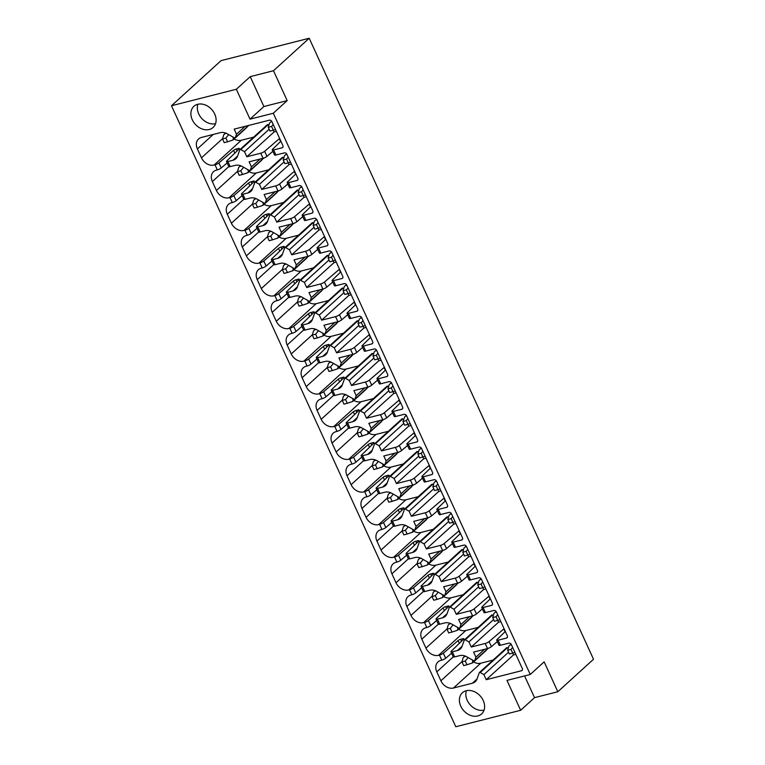 <?xml version="1.0" encoding="UTF-8"?>
<svg xmlns="http://www.w3.org/2000/svg" width="765" height="765" viewBox="0 0 765 765"><rect width="100%" height="100%" fill="white"/><g stroke="black" fill="none" stroke-linecap="round" stroke-linejoin="round"><path stroke-width="1.15" d="M530.26 674.481L506.975 680.401L520.649 710.283L455.797 726.75L171.475 105.742L221.066 60.636L309.203 38.25L593.525 659.258L557.819 691.732L544.144 661.849L530.26 674.481L273.296 113.239L250.012 119.149L263.896 106.526L250.222 76.643L273.497 70.724L287.181 100.607L263.896 106.526M464.967 655.959L463.915 656.915L465.684 656.236M472.235 659.889L472.913 661.381L473.669 660.702M514.941 652.411L509.394 653.989L507.683 650.26L508.859 646.167L511.03 644.053M511.087 644.13L510.217 644.933L511.374 644.637M512.646 647.4L511.01 649.409L512.722 653.147M507.683 650.26L511.01 649.409M461.955 661.868L465.283 661.027L466.985 664.766L463.667 665.607L461.955 661.868L463.121 657.776L465.082 655.997M468.094 657.546L465.283 661.027M472.913 661.381L472.235 663.006L466.985 664.766M486.425 649.982A1.377 1.061 47.7 0 1 486.148 650.499L472.569 662.853M473.573 661.935A10.586 8.186 -132.3 0 0 480.764 663.217L493.1 660.08M512.713 653.147L513.506 654.897L515.811 654.314M506.545 647.926A0.851 0.66 47.7 0 1 507.482 647.697L508.285 648.156M451.599 653.186L445.689 658.254A3.175 0.765 155.4 0 1 441.788 660.166L440.841 660.405A10.586 8.186 -132.3 0 0 438.001 661.916A10.586 8.186 -132.3 0 0 436.805 671.861L440.898 680.793A10.586 8.186 -132.3 0 0 453.482 688.022L472.368 683.222A10.863 8.405 -132.3 0 0 475.247 681.682A10.863 8.405 -132.3 0 0 476.758 679.664L479.273 672.741A0.851 0.66 -132.3 0 1 480.21 672.502L483.91 674.625L486.234 679.702L521.481 670.752A2.113 1.635 -132.3 0 0 522.046 670.456A2.113 1.635 -132.3 0 0 522.285 668.467L511.355 644.589A2.113 1.635 -132.3 0 0 508.84 643.145L500.406 645.278A3.175 0.765 155.4 0 1 499.01 645.249L496.686 640.181A3.175 0.765 155.4 0 1 497.011 639.559L505.34 631.46M445.689 658.254L443.365 653.176L458.053 640.592A2.113 0.507 155.4 0 1 460.654 639.31L462.901 638.737A2.113 0.507 155.4 0 1 463.829 638.765A2.113 0.507 155.4 0 1 463.619 639.177L451.274 651.178A3.175 0.765 155.4 0 0 450.958 651.79A3.175 0.765 155.4 0 0 452.354 651.828L457.413 650.537A10.863 8.405 -132.3 0 0 460.291 648.997A10.863 8.405 -132.3 0 0 461.792 646.98L464.307 640.056A0.851 0.66 -132.3 0 1 465.244 639.817L468.945 641.94L471.269 647.018L485.201 643.48L487.525 648.557L473.592 652.096L475.916 657.164L474.73 660.53L488.07 648.395M452.354 651.828L454.678 656.896L459.727 655.615A10.834 8.386 -132.3 0 1 466.124 656.437L473.793 660.769A0.851 0.66 -132.3 0 0 474.73 660.53M436.633 620.501L430.724 625.569L428.4 620.491L443.088 607.907A2.113 0.507 155.4 0 1 445.689 606.626L447.936 606.052A2.113 0.507 155.4 0 1 448.873 606.081A2.113 0.507 155.4 0 1 448.653 606.492L436.308 618.483A3.175 0.765 155.4 0 0 435.993 619.105A3.175 0.765 155.4 0 0 437.389 619.143L442.447 617.852A10.863 8.405 -132.3 0 0 445.326 616.313A10.863 8.405 -132.3 0 0 446.827 614.295L449.342 607.372A0.851 0.66 -132.3 0 1 450.279 607.133L453.98 609.256L456.303 614.333L470.236 610.795L472.56 615.873L458.627 619.411L460.951 624.479L459.765 627.845L473.114 615.71M437.389 619.143L439.712 624.211L444.761 622.93A10.834 8.386 -132.3 0 1 451.159 623.752L458.828 628.084A0.851 0.66 -132.3 0 0 459.765 627.845M421.668 587.816L415.758 592.885L413.444 587.807L428.123 575.223A2.113 0.507 155.4 0 1 430.724 573.941L432.971 573.368A2.113 0.507 155.4 0 1 433.908 573.396A2.113 0.507 155.4 0 1 433.688 573.807L421.343 585.799A3.175 0.765 155.4 0 0 421.027 586.42A3.175 0.765 155.4 0 0 422.423 586.459L427.482 585.168A10.863 8.405 -132.3 0 0 430.36 583.628A10.863 8.405 -132.3 0 0 431.862 581.61L434.377 574.687A0.851 0.66 -132.3 0 1 435.323 574.448L439.014 576.571L441.338 581.649L455.271 578.111L457.594 583.188L443.662 586.726L445.985 591.794L444.8 595.16L458.149 583.026M422.423 586.459L424.747 591.527L429.806 590.245A10.834 8.386 -132.3 0 1 436.193 591.068L443.863 595.399A0.851 0.66 -132.3 0 0 444.8 595.16M406.703 555.132L400.793 560.2L398.479 555.122L413.157 542.538A2.113 0.507 155.4 0 1 415.758 541.257L418.006 540.683A2.113 0.507 155.4 0 1 418.943 540.712A2.113 0.507 155.4 0 1 418.732 541.123L406.378 553.114A3.175 0.765 155.4 0 0 406.062 553.736A3.175 0.765 155.4 0 0 407.458 553.774L412.517 552.483A10.863 8.405 -132.3 0 0 415.395 550.943A10.863 8.405 -132.3 0 0 416.896 548.926L419.411 542.002A0.851 0.66 -132.3 0 1 420.358 541.763L424.059 543.886L426.382 548.964L440.305 545.426L442.629 550.504L428.696 554.032L431.02 559.11L429.834 562.476L443.184 550.341M407.458 553.774L409.782 558.842L414.84 557.561A10.834 8.386 -132.3 0 1 421.228 558.383L428.897 562.715A0.851 0.66 -132.3 0 0 429.834 562.476M391.737 522.447L385.837 527.515L383.514 522.438L398.192 509.853A2.113 0.507 155.4 0 1 400.803 508.572L403.04 507.998A2.113 0.507 155.4 0 1 403.977 508.027A2.113 0.507 155.4 0 1 403.767 508.438L391.412 520.43A3.175 0.765 155.4 0 0 391.097 521.051A3.175 0.765 155.4 0 0 392.493 521.089L397.551 519.798A10.863 8.405 -132.3 0 0 400.43 518.259A10.863 8.405 -132.3 0 0 401.941 516.241L404.455 509.318A0.851 0.66 -132.3 0 1 405.393 509.079L409.093 511.202L411.417 516.279L425.34 512.741L427.664 517.819L413.741 521.348L416.064 526.425L414.869 529.791L428.218 517.656M392.493 521.089L394.817 526.157L399.875 524.876A10.834 8.386 -132.3 0 1 406.263 525.698L413.942 530.03A0.851 0.66 -132.3 0 0 414.869 529.791M376.772 489.763L370.872 494.831L368.548 489.753L383.236 477.169A2.113 0.507 155.4 0 1 385.837 475.887L388.084 475.314A2.113 0.507 155.4 0 1 389.012 475.342A2.113 0.507 155.4 0 1 388.802 475.754L376.457 487.745A3.175 0.765 155.4 0 0 376.131 488.366A3.175 0.765 155.4 0 0 377.528 488.405L382.586 487.114A10.863 8.405 -132.3 0 0 385.464 485.574A10.863 8.405 -132.3 0 0 386.975 483.557L389.49 476.633A0.851 0.66 -132.3 0 1 390.427 476.394L394.128 478.517L396.452 483.595L410.375 480.057L412.698 485.134L398.775 488.663L401.099 493.741L399.904 497.107L413.253 484.972M377.528 488.405L379.851 493.473L384.91 492.191A10.834 8.386 -132.3 0 1 391.298 493.014L398.976 497.346A0.851 0.66 -132.3 0 0 399.904 497.107M361.807 457.078L355.907 462.146L353.583 457.068L368.271 444.484A2.113 0.507 155.4 0 1 370.872 443.203L373.119 442.629A2.113 0.507 155.4 0 1 374.047 442.658A2.113 0.507 155.4 0 1 373.836 443.069L361.491 455.06A3.175 0.765 155.4 0 0 361.166 455.682A3.175 0.765 155.4 0 0 362.572 455.72L367.621 454.429A10.863 8.405 -132.3 0 0 370.499 452.89A10.863 8.405 -132.3 0 0 372.01 450.872L374.525 443.949A0.851 0.66 -132.3 0 1 375.462 443.71L379.163 445.832L381.486 450.91L395.419 447.372L397.733 452.45L383.81 455.978L386.134 461.056L384.948 464.422L398.288 452.287M362.572 455.72L364.886 460.788L369.944 459.507A10.834 8.386 -132.3 0 1 376.332 460.329L384.011 464.661A0.851 0.66 -132.3 0 0 384.948 464.422M346.841 424.393L340.941 429.461L338.618 424.384L353.306 411.8A2.113 0.507 155.4 0 1 355.907 410.518L358.154 409.944A2.113 0.507 155.4 0 1 359.081 409.973A2.113 0.507 155.4 0 1 358.871 410.384L346.526 422.376A3.175 0.765 155.4 0 0 346.201 422.997A3.175 0.765 155.4 0 0 347.606 423.026L352.655 421.745A10.863 8.405 -132.3 0 0 355.534 420.205A10.863 8.405 -132.3 0 0 357.045 418.187L359.56 411.264A0.851 0.66 -132.3 0 1 360.497 411.025L364.197 413.148L366.521 418.226L380.454 414.687L382.768 419.765L368.845 423.294L371.168 428.371L369.983 431.737L383.322 419.603M347.606 423.026L349.93 428.104L354.979 426.822A10.834 8.386 -132.3 0 1 361.376 427.645L369.046 431.976A0.851 0.66 -132.3 0 0 369.983 431.737M331.876 391.709L325.976 396.777L323.652 391.699L338.34 379.115A2.113 0.507 155.4 0 1 340.941 377.834L343.189 377.26A2.113 0.507 155.4 0 1 344.116 377.288A2.113 0.507 155.4 0 1 343.906 377.7L331.561 389.691A3.175 0.765 155.4 0 0 331.245 390.313A3.175 0.765 155.4 0 0 332.641 390.341L337.69 389.06A10.863 8.405 -132.3 0 0 340.568 387.52A10.863 8.405 -132.3 0 0 342.079 385.503L344.594 378.579A0.851 0.66 -132.3 0 1 345.531 378.34L349.232 380.463L351.556 385.541L365.488 382.003L367.812 387.08L353.879 390.609L356.203 395.687L355.017 399.053L368.357 386.918M332.641 390.341L334.965 395.419L340.014 394.138A10.834 8.386 -132.3 0 1 346.411 394.96L354.08 399.292A0.851 0.66 -132.3 0 0 355.017 399.053M316.92 359.024L311.011 364.092L308.687 359.014L323.375 346.43A2.113 0.507 155.4 0 1 325.976 345.149L328.223 344.575A2.113 0.507 155.4 0 1 329.16 344.604A2.113 0.507 155.4 0 1 328.94 345.015L316.595 357.006A3.175 0.765 155.4 0 0 316.28 357.628A3.175 0.765 155.4 0 0 317.676 357.657L322.734 356.375A10.863 8.405 -132.3 0 0 325.613 354.836A10.863 8.405 -132.3 0 0 327.114 352.818L329.629 345.895A0.851 0.66 -132.3 0 1 330.566 345.656L334.267 347.779L336.59 352.856L350.523 349.318L352.847 354.396L338.914 357.924L341.238 363.002L340.052 366.368L353.401 354.233M317.676 357.657L320 362.734L325.049 361.453A10.834 8.386 -132.3 0 1 331.446 362.275L339.115 366.607A0.851 0.66 -132.3 0 0 340.052 366.368M301.955 326.339L296.045 331.408L293.722 326.33L308.41 313.746A2.113 0.507 155.4 0 1 311.011 312.464L313.258 311.891A2.113 0.507 155.4 0 1 314.195 311.919A2.113 0.507 155.4 0 1 313.975 312.33L301.63 324.322A3.175 0.765 155.4 0 0 301.314 324.943A3.175 0.765 155.4 0 0 302.711 324.972L307.769 323.691A10.863 8.405 -132.3 0 0 310.647 322.151A10.863 8.405 -132.3 0 0 312.149 320.133L314.664 313.21A0.851 0.66 -132.3 0 1 315.601 312.971L319.301 315.094L321.625 320.172L335.558 316.634L337.881 321.711L323.949 325.24L326.272 330.317L325.087 333.683L338.436 321.549M302.711 324.972L305.034 330.05L310.083 328.768A10.834 8.386 -132.3 0 1 316.481 329.591L324.15 333.923A0.851 0.66 -132.3 0 0 325.087 333.683M286.99 293.655L281.08 298.723L278.766 293.645L293.444 281.061A2.113 0.507 155.4 0 1 296.045 279.78L298.293 279.206A2.113 0.507 155.4 0 1 299.23 279.235A2.113 0.507 155.4 0 1 299.01 279.646L286.665 291.637A3.175 0.765 155.4 0 0 286.349 292.259A3.175 0.765 155.4 0 0 287.745 292.287L292.804 291.006A10.863 8.405 -132.3 0 0 295.682 289.466A10.863 8.405 -132.3 0 0 297.183 287.449L299.698 280.526A0.851 0.66 -132.3 0 1 300.645 280.286L304.346 282.409L306.66 287.487L320.592 283.949L322.916 289.027L308.983 292.555L311.307 297.633L310.121 300.999L323.471 288.864M287.745 292.287L290.069 297.365L295.127 296.084A10.834 8.386 -132.3 0 1 301.515 296.906L309.184 301.238A0.851 0.66 -132.3 0 0 310.121 300.999M272.024 260.97L266.115 266.038L263.801 260.961L278.479 248.376A2.113 0.507 155.4 0 1 281.08 247.095L283.327 246.521A2.113 0.507 155.4 0 1 284.264 246.54A2.113 0.507 155.4 0 1 284.054 246.961L271.699 258.953A3.175 0.765 155.4 0 0 271.384 259.574A3.175 0.765 155.4 0 0 272.78 259.603L277.838 258.321A10.863 8.405 -132.3 0 0 280.717 256.782A10.863 8.405 -132.3 0 0 282.218 254.764L284.733 247.841A0.851 0.66 -132.3 0 1 285.68 247.602L289.38 249.725L291.704 254.802L305.627 251.264L307.951 256.342L294.018 259.87L296.342 264.948L295.156 268.314L308.505 256.179M272.78 259.603L275.104 264.68L280.162 263.399A10.834 8.386 -132.3 0 1 286.55 264.221L294.219 268.553A0.851 0.66 -132.3 0 0 295.156 268.314M257.059 228.286L251.159 233.354L248.835 228.276L263.514 215.692A2.113 0.507 155.4 0 1 266.124 214.41L268.362 213.837A2.113 0.507 155.4 0 1 269.299 213.856A2.113 0.507 155.4 0 1 269.089 214.277L256.734 226.268A3.175 0.765 155.4 0 0 256.418 226.889A3.175 0.765 155.4 0 0 257.815 226.918L262.873 225.637A10.863 8.405 -132.3 0 0 265.751 224.097A10.863 8.405 -132.3 0 0 267.262 222.08L269.777 215.156A0.851 0.66 -132.3 0 1 270.714 214.917L274.415 217.04L276.739 222.118L290.662 218.58L292.985 223.648L279.062 227.186L281.386 232.264L280.191 235.63L293.54 223.495M257.815 226.918L260.138 231.996L265.197 230.714A10.834 8.386 -132.3 0 1 271.585 231.537L279.263 235.869A0.851 0.66 -132.3 0 0 280.191 235.63M242.094 195.601L236.194 200.669L233.87 195.591L248.558 183.007A2.113 0.507 155.4 0 1 251.159 181.726L253.406 181.152A2.113 0.507 155.4 0 1 254.334 181.171A2.113 0.507 155.4 0 1 254.123 181.592L241.778 193.583A3.175 0.765 155.4 0 0 241.453 194.205A3.175 0.765 155.4 0 0 242.859 194.234L247.908 192.952A10.863 8.405 -132.3 0 0 250.786 191.413A10.863 8.405 -132.3 0 0 252.297 189.395L254.812 182.472A0.851 0.66 -132.3 0 1 255.749 182.233L259.45 184.355L261.773 189.433L275.696 185.895L278.02 190.963L264.097 194.501L266.421 199.579L265.226 202.945L278.575 190.81M242.859 194.234L245.173 199.311L250.232 198.03A10.834 8.386 -132.3 0 1 256.619 198.852L264.298 203.184A0.851 0.66 -132.3 0 0 265.226 202.945M227.129 162.916L221.228 167.984L218.905 162.907L233.593 150.322A2.113 0.507 155.4 0 1 236.194 149.041L238.441 148.467A2.113 0.507 155.4 0 1 239.369 148.487A2.113 0.507 155.4 0 1 239.158 148.907L226.813 160.899A3.175 0.765 155.4 0 0 226.488 161.52A3.175 0.765 155.4 0 0 227.894 161.549L232.942 160.268A10.863 8.405 -132.3 0 0 235.821 158.728A10.863 8.405 -132.3 0 0 237.332 156.71L239.847 149.787A0.851 0.66 -132.3 0 1 240.784 149.548L244.484 151.671L246.808 156.749L260.741 153.21L263.055 158.279L249.132 161.817L251.456 166.894L250.27 170.26L263.609 158.126M227.894 161.549L230.208 166.627L235.266 165.345A10.834 8.386 -132.3 0 1 241.654 166.168L249.333 170.499A0.851 0.66 -132.3 0 0 250.27 170.26M171.475 105.742L236.337 89.266L250.012 119.149M221.228 167.984A3.175 0.765 155.4 0 1 217.327 169.897L216.38 170.136A10.586 8.186 -132.3 0 0 213.531 171.647A10.586 8.186 -132.3 0 0 212.345 181.582L216.428 190.523A10.586 8.186 -132.3 0 0 229.022 197.753L229.969 197.513L232.292 202.582L231.346 202.821A10.586 8.186 -132.3 0 0 228.496 204.332A10.586 8.186 -132.3 0 0 227.301 214.267L231.393 223.208A10.586 8.186 -132.3 0 0 243.987 230.437L244.934 230.198L247.258 235.266L246.311 235.505A10.586 8.186 -132.3 0 0 243.461 237.016A10.586 8.186 -132.3 0 0 242.266 246.952L246.359 255.893A10.586 8.186 -132.3 0 0 258.953 263.122L259.899 262.883L262.213 267.951L261.276 268.19A10.586 8.186 -132.3 0 0 258.427 269.701A10.586 8.186 -132.3 0 0 257.231 279.636L261.324 288.577A10.586 8.186 -132.3 0 0 273.918 295.806L274.855 295.567L277.179 300.635L276.242 300.875A10.586 8.186 -132.3 0 0 273.392 302.385A10.586 8.186 -132.3 0 0 272.197 312.33L276.289 321.262A10.586 8.186 -132.3 0 0 288.883 328.491L289.82 328.252L292.144 333.32L291.197 333.559A10.586 8.186 -132.3 0 0 288.357 335.07A10.586 8.186 -132.3 0 0 287.162 345.015L291.255 353.946A10.586 8.186 -132.3 0 0 303.839 361.176L304.786 360.937L307.109 366.005L306.163 366.244A10.586 8.186 -132.3 0 0 303.322 367.755A10.586 8.186 -132.3 0 0 302.127 377.7L306.22 386.631A10.586 8.186 -132.3 0 0 318.804 393.86L319.751 393.621L322.075 398.689L321.128 398.928A10.586 8.186 -132.3 0 0 318.288 400.439A10.586 8.186 -132.3 0 0 317.093 410.384L321.185 419.316A10.586 8.186 -132.3 0 0 333.77 426.545L334.716 426.306L337.04 431.374L336.093 431.613A10.586 8.186 -132.3 0 0 333.244 433.124A10.586 8.186 -132.3 0 0 332.058 443.069L336.151 452A10.586 8.186 -132.3 0 0 348.735 459.23L349.682 458.99L352.005 464.059L351.059 464.298A10.586 8.186 -132.3 0 0 348.209 465.809A10.586 8.186 -132.3 0 0 347.023 475.754L351.106 484.685A10.586 8.186 -132.3 0 0 363.7 491.914L364.647 491.675L366.971 496.743L366.024 496.982A10.586 8.186 -132.3 0 0 363.174 498.493A10.586 8.186 -132.3 0 0 361.979 508.438L366.072 517.37A10.586 8.186 -132.3 0 0 378.665 524.599L379.612 524.36L381.926 529.428L380.989 529.667A10.586 8.186 -132.3 0 0 378.139 531.178A10.586 8.186 -132.3 0 0 376.944 541.123L381.037 550.054A10.586 8.186 -132.3 0 0 393.631 557.283L394.577 557.044L396.892 562.112L395.954 562.352A10.586 8.186 -132.3 0 0 393.105 563.862A10.586 8.186 -132.3 0 0 391.909 573.807L396.002 582.739A10.586 8.186 -132.3 0 0 408.596 589.968L409.533 589.729L411.857 594.797L410.92 595.036A10.586 8.186 -132.3 0 0 408.07 596.547A10.586 8.186 -132.3 0 0 406.875 606.492L410.968 615.423A10.586 8.186 -132.3 0 0 423.561 622.653L424.499 622.414L426.822 627.482L425.876 627.721A10.586 8.186 -132.3 0 0 423.035 629.232A10.586 8.186 -132.3 0 0 421.84 639.177L425.933 648.108A10.586 8.186 -132.3 0 0 438.517 655.337L439.464 655.098L441.788 660.166M496.686 640.181A3.175 0.765 155.4 0 0 498.091 640.209L506.516 638.067A2.113 1.635 -132.3 0 0 507.08 637.771A2.113 1.635 -132.3 0 0 507.319 635.782L496.389 611.904A2.113 1.635 -132.3 0 0 493.874 610.46L485.44 612.593A3.175 0.765 155.4 0 1 484.044 612.564L481.721 607.496A3.175 0.765 155.4 0 1 482.046 606.875L490.384 598.775M481.721 607.496A3.175 0.765 155.4 0 0 483.126 607.525L491.551 605.383A2.113 1.635 -132.3 0 0 492.115 605.086A2.113 1.635 -132.3 0 0 492.354 603.097L481.424 579.22A2.113 1.635 -132.3 0 0 478.909 577.776L470.485 579.908A3.175 0.765 155.4 0 1 469.079 579.88L466.755 574.811A3.175 0.765 155.4 0 1 467.08 574.19L475.419 566.09M466.755 574.811A3.175 0.765 155.4 0 0 468.161 574.84L476.585 572.698A2.113 1.635 -132.3 0 0 477.159 572.402A2.113 1.635 -132.3 0 0 477.398 570.413L466.459 546.535A2.113 1.635 -132.3 0 0 463.944 545.091L455.519 547.224A3.175 0.765 155.4 0 1 454.114 547.195L451.799 542.127A3.175 0.765 155.4 0 1 452.115 541.505L460.454 533.406M451.799 542.127A3.175 0.765 155.4 0 0 453.196 542.156L461.62 540.014A2.113 1.635 -132.3 0 0 462.194 539.717A2.113 1.635 -132.3 0 0 462.433 537.728L451.493 513.851A2.113 1.635 -132.3 0 0 448.978 512.407L440.554 514.539A3.175 0.765 155.4 0 1 439.148 514.51L436.834 509.442A3.175 0.765 155.4 0 1 437.15 508.821L445.488 500.721M436.834 509.442A3.175 0.765 155.4 0 0 438.23 509.471L446.655 507.329A2.113 1.635 -132.3 0 0 447.229 507.032A2.113 1.635 -132.3 0 0 447.468 505.043L436.538 481.166A2.113 1.635 -132.3 0 0 434.013 479.712L425.589 481.854A3.175 0.765 155.4 0 1 424.193 481.826L421.869 476.758A3.175 0.765 155.4 0 1 422.184 476.136L430.523 468.037M421.869 476.758A3.175 0.765 155.4 0 0 423.265 476.786L431.69 474.644A2.113 1.635 -132.3 0 0 432.263 474.348A2.113 1.635 -132.3 0 0 432.502 472.359L421.572 448.481A2.113 1.635 -132.3 0 0 419.048 447.028L410.623 449.17A3.175 0.765 155.4 0 1 409.227 449.141L406.904 444.073A3.175 0.765 155.4 0 1 407.219 443.451L415.558 435.352M406.904 444.073A3.175 0.765 155.4 0 0 408.3 444.102L416.734 441.96A2.113 1.635 -132.3 0 0 417.298 441.663A2.113 1.635 -132.3 0 0 417.537 439.674L406.607 415.797A2.113 1.635 -132.3 0 0 404.083 414.343L395.658 416.485A3.175 0.765 155.4 0 1 394.262 416.456L391.938 411.388A3.175 0.765 155.4 0 1 392.254 410.767L400.592 402.667M391.938 411.388A3.175 0.765 155.4 0 0 393.334 411.417L401.768 409.275A2.113 1.635 -132.3 0 0 402.333 408.979A2.113 1.635 -132.3 0 0 402.572 406.99L391.642 383.112A2.113 1.635 -132.3 0 0 389.127 381.659L380.693 383.801A3.175 0.765 155.4 0 1 379.297 383.772L376.973 378.704A3.175 0.765 155.4 0 1 377.288 378.082L385.627 369.983M376.973 378.704A3.175 0.765 155.4 0 0 378.369 378.732L386.803 376.59A2.113 1.635 -132.3 0 0 387.367 376.294A2.113 1.635 -132.3 0 0 387.606 374.305L376.676 350.427A2.113 1.635 -132.3 0 0 374.161 348.974L365.727 351.116A3.175 0.765 155.4 0 1 364.331 351.087L362.008 346.019A3.175 0.765 155.4 0 1 362.333 345.397L370.662 337.298M362.008 346.019A3.175 0.765 155.4 0 0 363.413 346.048L371.838 343.906A2.113 1.635 -132.3 0 0 372.402 343.609A2.113 1.635 -132.3 0 0 372.641 341.62L361.711 317.743A2.113 1.635 -132.3 0 0 359.196 316.289L350.762 318.431A3.175 0.765 155.4 0 1 349.366 318.403L347.042 313.334A3.175 0.765 155.4 0 1 347.367 312.713L355.706 304.613M347.042 313.334A3.175 0.765 155.4 0 0 348.448 313.363L356.873 311.221A2.113 1.635 -132.3 0 0 357.446 310.925A2.113 1.635 -132.3 0 0 357.676 308.936L346.746 285.058A2.113 1.635 -132.3 0 0 344.231 283.605L335.806 285.747A3.175 0.765 155.4 0 1 334.401 285.718L332.077 280.65A3.175 0.765 155.4 0 1 332.402 280.028L340.741 271.929M332.077 280.65A3.175 0.765 155.4 0 0 333.483 280.678L341.907 278.536A2.113 1.635 -132.3 0 0 342.481 278.24A2.113 1.635 -132.3 0 0 342.72 276.251L331.781 252.374A2.113 1.635 -132.3 0 0 329.266 250.92L320.841 253.062A3.175 0.765 155.4 0 1 319.435 253.033L317.121 247.965A3.175 0.765 155.4 0 1 317.437 247.344L325.775 239.244M317.121 247.965A3.175 0.765 155.4 0 0 318.517 247.994L326.942 245.852A2.113 1.635 -132.3 0 0 327.516 245.555A2.113 1.635 -132.3 0 0 327.755 243.566L316.815 219.689A2.113 1.635 -132.3 0 0 314.3 218.235L305.876 220.377A3.175 0.765 155.4 0 1 304.47 220.349L302.156 215.281A3.175 0.765 155.4 0 1 302.471 214.659L310.81 206.56M302.156 215.281A3.175 0.765 155.4 0 0 303.552 215.309L311.977 213.167A2.113 1.635 -132.3 0 0 312.55 212.871A2.113 1.635 -132.3 0 0 312.789 210.882L301.859 187.004A2.113 1.635 -132.3 0 0 299.335 185.551L290.91 187.693A3.175 0.765 155.4 0 1 289.514 187.664L287.191 182.596A3.175 0.765 155.4 0 1 287.506 181.974L295.845 173.875M287.191 182.596A3.175 0.765 155.4 0 0 288.587 182.625L297.011 180.483A2.113 1.635 -132.3 0 0 297.585 180.177A2.113 1.635 -132.3 0 0 297.824 178.197L286.894 154.32A2.113 1.635 -132.3 0 0 284.37 152.866L275.945 155.008A3.175 0.765 155.4 0 1 274.549 154.979L272.225 149.911A3.175 0.765 155.4 0 1 272.541 149.29L280.879 141.19M272.225 149.911A3.175 0.765 155.4 0 0 273.621 149.94L282.055 147.798A2.113 1.635 -132.3 0 0 282.62 147.492A2.113 1.635 -132.3 0 0 282.859 145.513L271.929 121.635A2.113 1.635 -132.3 0 0 269.414 120.182L234.167 129.132L236.49 134.21L235.304 137.576L248.615 125.47M218.905 162.907A3.175 0.765 155.4 0 1 215.003 164.829L214.057 165.068A10.586 8.186 -132.3 0 1 201.472 157.839L197.38 148.898A10.586 8.186 -132.3 0 1 198.565 138.962A10.586 8.186 -132.3 0 1 201.415 137.451L220.301 132.661A10.834 8.386 -132.3 0 1 226.698 133.483L234.367 137.815A0.851 0.66 -132.3 0 0 235.304 137.576M466.229 690.747A14.286 11.054 -132.3 0 0 462.385 692.784A14.286 11.054 -132.3 0 0 462.108 708.591A14.286 11.054 -132.3 0 0 477.771 715.954A14.286 11.054 -132.3 0 0 481.615 713.917A14.286 11.054 -132.3 0 0 481.893 698.101A14.286 11.054 -132.3 0 0 466.229 690.747M209.275 129.495A14.286 11.054 47.7 0 1 193.612 122.142A14.286 11.054 47.7 0 1 193.889 106.325A14.286 11.054 47.7 0 1 197.724 104.289A14.286 11.054 47.7 0 1 213.387 111.652A14.286 11.054 47.7 0 1 213.11 127.459A14.286 11.054 47.7 0 1 209.275 129.495M454.678 656.896A3.175 0.765 155.4 0 1 453.272 656.867L436.805 671.861M443.365 653.176A3.175 0.765 155.4 0 1 439.464 655.098M458.608 629.251A10.586 8.186 -132.3 0 0 465.799 630.532L478.135 627.396M439.712 624.211A3.175 0.765 155.4 0 1 438.316 624.183L421.84 639.177M430.724 625.569A3.175 0.765 155.4 0 1 426.822 627.482M428.4 620.491A3.175 0.765 155.4 0 1 424.499 622.414M443.643 596.566A10.586 8.186 -132.3 0 0 450.834 597.848L463.169 594.711M424.747 591.527A3.175 0.765 155.4 0 1 423.351 591.498L406.875 606.492M415.758 592.885A3.175 0.765 155.4 0 1 411.857 594.797M413.444 587.807A3.175 0.765 155.4 0 1 409.533 589.729M428.677 563.881A10.586 8.186 -132.3 0 0 435.868 565.163L448.204 562.026M409.782 558.842A3.175 0.765 155.4 0 1 408.386 558.813L391.909 573.807M400.793 560.2A3.175 0.765 155.4 0 1 396.892 562.112M398.479 555.122A3.175 0.765 155.4 0 1 394.577 557.044M413.722 531.197A10.586 8.186 -132.3 0 0 420.903 532.469L433.239 529.342M394.817 526.157A3.175 0.765 155.4 0 1 393.42 526.129L376.944 541.123M385.837 527.515A3.175 0.765 155.4 0 1 381.926 529.428M383.514 522.438A3.175 0.765 155.4 0 1 379.612 524.36M398.756 498.512A10.586 8.186 -132.3 0 0 405.938 499.784L418.273 496.657M379.851 493.473A3.175 0.765 155.4 0 1 378.455 493.444L361.979 508.438M370.872 494.831A3.175 0.765 155.4 0 1 366.971 496.743M368.548 489.753A3.175 0.765 155.4 0 1 364.647 491.675M383.791 465.828A10.586 8.186 -132.3 0 0 390.972 467.099L403.308 463.973M364.886 460.788A3.175 0.765 155.4 0 1 363.49 460.76L347.023 475.754M355.907 462.146A3.175 0.765 155.4 0 1 352.005 464.059M353.583 457.068A3.175 0.765 155.4 0 1 349.682 458.99M368.826 433.143A10.586 8.186 -132.3 0 0 376.007 434.415L388.352 431.288M349.93 428.104A3.175 0.765 155.4 0 1 348.524 428.075L346.201 422.997M340.941 429.461A3.175 0.765 155.4 0 1 337.04 431.374M338.618 424.384A3.175 0.765 155.4 0 1 334.716 426.306M353.86 400.458A10.586 8.186 -132.3 0 0 361.042 401.73L373.387 398.603M334.965 395.419A3.175 0.765 155.4 0 1 333.559 395.39L331.245 390.313M325.976 396.777A3.175 0.765 155.4 0 1 322.075 398.689M323.652 391.699A3.175 0.765 155.4 0 1 319.751 393.621M338.895 367.774A10.586 8.186 -132.3 0 0 346.086 369.046L358.422 365.919M320 362.734A3.175 0.765 155.4 0 1 318.594 362.706L316.28 357.628M311.011 364.092A3.175 0.765 155.4 0 1 307.109 366.005M308.687 359.014A3.175 0.765 155.4 0 1 304.786 360.937M323.93 335.089A10.586 8.186 -132.3 0 0 331.121 336.361L343.456 333.234M305.034 330.05A3.175 0.765 155.4 0 1 303.638 330.021L287.162 345.015M296.045 331.408A3.175 0.765 155.4 0 1 292.144 333.32M293.722 326.33A3.175 0.765 155.4 0 1 289.82 328.252M308.964 302.405A10.586 8.186 -132.3 0 0 316.155 303.676L328.491 300.549M290.069 297.365A3.175 0.765 155.4 0 1 288.673 297.336L272.197 312.33M281.08 298.723A3.175 0.765 155.4 0 1 277.179 300.635M278.766 293.645A3.175 0.765 155.4 0 1 274.855 295.567M293.999 269.72A10.586 8.186 -132.3 0 0 301.19 270.992L313.526 267.865M275.104 264.68A3.175 0.765 155.4 0 1 273.707 264.652L257.231 279.636M266.115 266.038A3.175 0.765 155.4 0 1 262.213 267.951M263.801 260.961A3.175 0.765 155.4 0 1 259.899 262.883M279.043 237.035A10.586 8.186 -132.3 0 0 286.225 238.307L298.56 235.18M260.138 231.996A3.175 0.765 155.4 0 1 258.742 231.967L242.266 246.952M251.159 233.354A3.175 0.765 155.4 0 1 247.258 235.266M248.835 228.276A3.175 0.765 155.4 0 1 244.934 230.198M264.078 204.351A10.586 8.186 -132.3 0 0 271.259 205.622L283.595 202.495M245.173 199.311A3.175 0.765 155.4 0 1 243.777 199.273L227.301 214.267M236.194 200.669A3.175 0.765 155.4 0 1 232.292 202.582M233.87 195.591A3.175 0.765 155.4 0 1 229.969 197.513M249.113 171.666A10.586 8.186 -132.3 0 0 256.294 172.938L268.639 169.811M230.208 166.627A3.175 0.765 155.4 0 1 228.812 166.588L212.345 181.582M234.147 138.981A10.586 8.186 -132.3 0 0 241.329 140.253L253.674 137.126M236.49 134.21L245.125 126.349M272.866 151.307L266.956 156.366L264.642 151.298L279.321 138.704A2.113 0.507 155.4 0 1 279.636 138.465M264.642 151.298A3.175 0.765 155.4 0 1 260.741 153.21M246.808 156.749L274.08 131.943L276.375 131.36M266.956 156.366A3.175 0.765 155.4 0 1 263.055 158.279M287.831 183.992L281.922 189.051L279.598 183.983L294.286 171.389A2.113 0.507 155.4 0 1 294.601 171.15M279.598 183.983A3.175 0.765 155.4 0 1 275.696 185.895M261.773 189.433L289.046 164.628L291.341 164.045M281.922 189.051A3.175 0.765 155.4 0 1 278.02 190.963M302.797 216.677L296.887 221.735L294.563 216.667L309.251 204.073A2.113 0.507 155.4 0 1 309.567 203.834M294.563 216.667A3.175 0.765 155.4 0 1 290.662 218.58M276.739 222.118L304.011 197.313L306.306 196.729M296.887 221.735A3.175 0.765 155.4 0 1 292.985 223.648M317.752 249.361L311.852 254.42L309.529 249.352L324.217 236.758A2.113 0.507 155.4 0 1 324.532 236.519M309.529 249.352A3.175 0.765 155.4 0 1 305.627 251.264M291.704 254.802L318.976 229.997L321.271 229.414M311.852 254.42A3.175 0.765 155.4 0 1 307.951 256.342M332.718 282.046L326.818 287.105L324.494 282.036L339.182 269.443A2.113 0.507 155.4 0 1 339.488 269.204M324.494 282.036A3.175 0.765 155.4 0 1 320.592 283.949M306.66 287.487L333.942 262.682L336.237 262.099M326.818 287.105A3.175 0.765 155.4 0 1 322.916 289.027M347.683 314.731L341.783 319.789L339.459 314.721L354.147 302.127A2.113 0.507 155.4 0 1 354.453 301.888M339.459 314.721A3.175 0.765 155.4 0 1 335.558 316.634M321.625 320.172L348.907 295.367L351.202 294.783M341.783 319.789A3.175 0.765 155.4 0 1 337.881 321.711M362.648 347.415L356.748 352.474L354.425 347.406L369.113 334.812A2.113 0.507 155.4 0 1 369.418 334.573M354.425 347.406A3.175 0.765 155.4 0 1 350.523 349.318M336.59 352.856L363.863 328.051L366.167 327.468M356.748 352.474A3.175 0.765 155.4 0 1 352.847 354.396M377.614 380.1L371.714 385.158L369.39 380.09L384.078 367.496A2.113 0.507 155.4 0 1 384.384 367.257M369.39 380.09A3.175 0.765 155.4 0 1 365.488 382.003M351.556 385.541L378.828 360.736L381.133 360.152M371.714 385.158A3.175 0.765 155.4 0 1 367.812 387.08M392.579 412.784L386.679 417.843L384.355 412.775L399.034 400.181A2.113 0.507 155.4 0 1 399.349 399.942M384.355 412.775A3.175 0.765 155.4 0 1 380.454 414.687M366.521 418.226L393.793 393.42L396.098 392.837M386.679 417.843A3.175 0.765 155.4 0 1 382.768 419.765M407.544 445.469L401.635 450.528L399.32 445.459L413.999 432.866A2.113 0.507 155.4 0 1 414.314 432.627M399.32 445.459A3.175 0.765 155.4 0 1 395.419 447.372M381.486 450.91L408.759 426.105L411.054 425.522M401.635 450.528A3.175 0.765 155.4 0 1 397.733 452.45M422.51 478.154L416.6 483.212L414.276 478.144L428.964 465.55A2.113 0.507 155.4 0 1 429.28 465.311M414.276 478.144A3.175 0.765 155.4 0 1 410.375 480.057M396.452 483.595L423.724 458.79L426.019 458.206M416.6 483.212A3.175 0.765 155.4 0 1 412.698 485.134M437.475 510.838L431.565 515.897L429.242 510.829L443.93 498.235A2.113 0.507 155.4 0 1 444.245 497.996M429.242 510.829A3.175 0.765 155.4 0 1 425.34 512.741M411.417 516.279L438.689 491.474L440.984 490.891M431.565 515.897A3.175 0.765 155.4 0 1 427.664 517.819M452.431 543.523L446.531 548.582L444.207 543.513L458.895 530.92A2.113 0.507 155.4 0 1 459.21 530.681M444.207 543.513A3.175 0.765 155.4 0 1 440.305 545.426M426.382 548.964L453.655 524.159L455.95 523.576M446.531 548.582A3.175 0.765 155.4 0 1 442.629 550.504M467.396 576.208L461.496 581.266L459.172 576.198L473.86 563.604A2.113 0.507 155.4 0 1 474.166 563.365M459.172 576.198A3.175 0.765 155.4 0 1 455.271 578.111M441.338 581.649L468.62 556.844L470.915 556.26M461.496 581.266A3.175 0.765 155.4 0 1 457.594 583.188M482.361 608.892L476.461 613.951L474.137 608.883L488.825 596.289A2.113 0.507 155.4 0 1 489.131 596.05M474.137 608.883A3.175 0.765 155.4 0 1 470.236 610.795M456.303 614.333L483.585 589.528L485.88 588.945M476.461 613.951A3.175 0.765 155.4 0 1 472.56 615.873M497.327 641.577L491.426 646.635L489.103 641.567L503.791 628.973A2.113 0.507 155.4 0 1 504.097 628.734M489.103 641.567A3.175 0.765 155.4 0 1 485.201 643.48M471.269 647.018L498.541 622.213L500.846 621.629M491.426 646.635A3.175 0.765 155.4 0 1 487.525 648.557M486.234 679.702L513.506 654.897M483.91 674.625L508.572 652.201M475.916 657.164L484.561 649.303M468.945 641.94L493.607 619.516M497.747 620.463L498.541 622.213M491.579 615.242A0.851 0.66 47.7 0 1 492.517 615.012L493.32 615.471M471.46 617.298A1.377 1.061 47.7 0 1 471.192 617.814L457.604 630.169M460.951 624.479L469.595 616.619M457.269 627.204L457.958 628.696L458.704 628.017M450.002 623.274L448.95 624.23L450.719 623.552M450.116 623.312L448.166 625.091L446.99 629.184L450.317 628.342L452.029 632.081L448.701 632.923L446.99 629.184M453.129 624.862L450.317 628.342M452.029 632.081L457.279 630.322L457.958 628.696M499.975 619.727L494.429 621.304L492.717 617.575L493.894 613.482L496.064 611.369M496.122 611.445L495.251 612.249L496.409 611.952M497.68 614.716L496.045 616.724L497.757 620.463M492.717 617.575L496.045 616.724M453.98 609.256L478.641 586.822M482.782 587.778L483.585 589.528M476.614 582.557A0.851 0.66 47.7 0 1 477.561 582.328L478.364 582.787M456.495 584.613A1.377 1.061 47.7 0 1 456.227 585.129L442.639 597.484M445.985 591.794L454.63 583.934M442.304 594.52L442.992 596.011L443.738 595.333M435.036 590.59L433.984 591.546L435.754 590.867M435.151 590.628L433.2 592.406L432.024 596.499L435.352 595.658L437.064 599.397L433.736 600.238L432.024 596.499M438.163 592.177L435.352 595.658M437.064 599.397L442.313 597.637L442.992 596.011M485.01 587.042L479.464 588.62L477.762 584.89L478.928 580.798L481.099 578.684M481.156 578.761L480.286 579.564L481.453 579.268M482.715 582.031L481.08 584.039L482.792 587.778M477.762 584.89L481.08 584.039M439.014 576.571L463.686 554.137M467.817 555.094L468.62 556.844M461.658 549.872A0.851 0.66 47.7 0 1 462.596 549.643L463.399 550.102M441.529 551.928A1.377 1.061 47.7 0 1 441.262 552.445L427.673 564.799M431.02 559.11L439.665 551.249M427.339 561.835L428.027 563.327L428.773 562.648M420.071 557.905L419.019 558.861L420.788 558.182M420.186 557.943L418.235 559.722L417.059 563.815L420.387 562.973L422.098 566.712L418.771 567.553L417.059 563.815M423.198 559.492L420.387 562.973M422.098 566.712L427.348 564.952L428.027 563.327M470.045 554.357L464.508 555.935L462.796 552.206L463.963 548.113L466.134 546M466.201 546.076L465.321 546.879L466.487 546.583M467.75 549.346L466.124 551.355L467.826 555.094M462.796 552.206L466.124 551.355M424.059 543.886L448.72 521.453M452.851 522.409L453.655 524.159M446.693 517.188A0.851 0.66 47.7 0 1 447.63 516.958L448.433 517.417M426.574 519.244A1.377 1.061 47.7 0 1 426.296 519.76L412.708 532.115M416.064 526.425L424.699 518.565M412.373 529.151L413.062 530.642L413.808 529.963M405.115 525.22L404.063 526.177L405.823 525.498M405.221 525.259L403.27 527.037L402.094 531.13L405.421 530.288L407.133 534.027L403.805 534.869L402.094 531.13M408.233 526.808L405.421 530.288M407.133 534.027L412.383 532.268L413.062 530.642M455.079 521.673L449.543 523.25L447.831 519.521L448.998 515.428L451.168 513.315M451.235 513.392L450.356 514.195L451.522 513.898M452.784 516.662L451.159 518.67L452.861 522.409M447.831 519.521L451.159 518.67M409.093 511.202L433.755 488.768M437.886 489.724L438.689 491.474M431.728 484.503A0.851 0.66 47.7 0 1 432.665 484.274L433.468 484.733M411.608 486.559A1.377 1.061 47.7 0 1 411.331 487.076L397.743 499.43M401.099 493.741L409.734 485.88M397.408 496.466L398.096 497.958L398.852 497.279M390.15 492.536L389.098 493.492L390.867 492.813M390.255 492.574L388.304 494.353L387.128 498.445L390.456 497.604L392.168 501.343L388.84 502.184L387.128 498.445M393.277 494.123L390.456 497.604M392.168 501.343L397.418 499.583L398.096 497.958M440.114 488.988L434.577 490.566L432.866 486.836L434.042 482.744L436.203 480.63M436.27 480.707L435.39 481.501L436.557 481.214M437.819 483.977L436.193 485.985L437.905 489.724M432.866 486.836L436.193 485.985M394.128 478.517L418.79 456.083M422.921 457.04L423.724 458.79M416.762 451.819A0.851 0.66 47.7 0 1 417.7 451.589L418.503 452.048M396.643 453.875A1.377 1.061 47.7 0 1 396.366 454.391L382.777 466.746M386.134 461.056L394.769 453.196M382.452 463.781L383.131 465.273L383.887 464.594M375.185 459.851L374.133 460.807L375.902 460.128M375.29 459.889L373.339 461.668L372.163 465.761L375.491 464.919L377.202 468.658L373.875 469.5L372.163 465.761M378.312 461.438L375.491 464.919M377.202 468.658L382.452 466.899L383.131 465.273M425.149 456.303L419.612 457.881L417.9 454.152L419.077 450.059L421.238 447.946M421.305 448.022L420.434 448.816L421.591 448.529M422.854 451.293L421.228 453.301L422.94 457.04M417.9 454.152L421.228 453.301M379.163 445.832L403.824 423.399M410.183 423.619L407.974 424.355L408.759 426.105M401.797 419.134A0.851 0.66 47.7 0 1 402.734 418.904L403.538 419.363M381.678 421.19A1.377 1.061 47.7 0 1 381.4 421.706L367.812 434.061M371.168 428.371L379.803 420.511M367.487 431.097L368.166 432.588L368.921 431.909M360.219 427.166L359.168 428.123L360.937 427.444M360.334 427.205L358.374 428.983L357.207 433.076L360.525 432.235L362.237 435.974L358.909 436.815L357.207 433.076M363.346 428.754L360.525 432.235M362.237 435.974L367.487 434.214L368.166 432.588M407.888 418.608L406.263 420.616L407.974 424.355L404.647 425.197L402.935 421.467L404.905 416.514M406.339 415.338L405.469 416.131L406.626 415.844M402.935 421.467L406.263 420.616M364.197 413.148L388.859 390.714M395.218 390.934L393.009 391.67L393.793 393.42M386.832 386.449A0.851 0.66 47.7 0 1 387.769 386.22L388.572 386.679M366.712 388.505A1.377 1.061 47.7 0 1 366.435 389.022L352.856 401.376M356.203 395.687L364.848 387.826M352.522 398.412L353.201 399.904L353.956 399.225M345.254 394.482L344.202 395.438L345.971 394.759M345.369 394.52L343.409 396.299L342.242 400.391L345.56 399.55L347.272 403.289L343.944 404.13L342.242 400.391M348.381 396.069L345.56 399.55M347.272 403.289L352.522 401.529L353.201 399.904M392.933 385.923L391.298 387.932L393.009 391.67L389.681 392.512L387.97 388.783L389.146 384.69L391.317 382.577M391.374 382.653L390.504 383.447L391.661 383.16M387.97 388.783L391.298 387.932M349.232 380.463L373.894 358.03M380.262 358.25L378.044 358.986L378.828 360.736M371.867 353.765A0.851 0.66 47.7 0 1 372.804 353.535L373.607 353.994M351.747 355.821A1.377 1.061 47.7 0 1 351.47 356.337L337.891 368.692M341.238 363.002L349.882 355.142M337.556 365.727L338.235 367.219L338.991 366.54M330.289 361.797L329.237 362.753L331.006 362.075M330.404 361.835L328.443 363.614L327.277 367.707L330.604 366.865L332.306 370.604L328.988 371.446L327.277 367.707M333.416 363.385L330.604 366.865M332.306 370.604L337.566 368.845L338.235 367.219M377.967 353.239L376.332 355.247L378.044 358.986L374.716 359.827L373.004 356.098L374.181 352.005L376.351 349.892M376.409 349.968L375.539 350.762L376.696 350.475M373.004 356.098L376.332 355.247M334.267 347.779L358.928 325.345M365.297 325.565L363.079 326.301L363.863 328.051M356.901 321.08A0.851 0.66 47.7 0 1 357.838 320.851L358.642 321.31M336.782 323.136A1.377 1.061 47.7 0 1 336.514 323.652L322.926 336.007M326.272 330.317L334.917 322.457M322.591 333.043L323.279 334.534L324.025 333.856M315.323 329.113L314.272 330.069L316.041 329.39M315.438 329.151L313.487 330.929L312.311 335.022L315.639 334.181L317.351 337.92L314.023 338.761L312.311 335.022M318.45 330.7L315.639 334.181M317.351 337.92L322.601 336.16L323.279 334.534M363.002 320.554L361.367 322.562L363.079 326.301L359.751 327.143L358.039 323.413L359.215 319.321L361.386 317.207M361.443 317.284L360.573 318.077L361.73 317.791M358.039 323.413L361.367 322.562M319.301 315.094L343.963 292.66M350.332 292.88L348.113 293.617L348.907 295.367M341.936 288.395A0.851 0.66 47.7 0 1 342.883 288.166L343.686 288.625M321.816 290.451A1.377 1.061 47.7 0 1 321.549 290.968L307.96 303.322M311.307 297.633L319.952 289.772M307.626 300.358L308.314 301.85L309.06 301.171M300.358 296.428L299.306 297.384L301.075 296.705M300.473 296.466L298.522 298.245L297.346 302.338L300.674 301.496L302.385 305.235L299.058 306.077L297.346 302.338M303.485 298.015L300.674 301.496M302.385 305.235L307.635 303.476L308.314 301.85M348.037 287.87L346.402 289.878L348.113 293.617L344.786 294.458L343.083 290.729L344.25 286.636L346.421 284.523M346.488 284.599L345.608 285.393L346.774 285.106M343.083 290.729L346.402 289.878M304.346 282.409L329.007 259.976M335.366 260.196L333.148 260.932L333.942 262.682M326.98 255.711A0.851 0.66 47.7 0 1 327.917 255.481L328.721 255.94M306.851 257.767A1.377 1.061 47.7 0 1 306.583 258.283L292.995 270.638M296.342 264.948L304.986 257.088M292.66 267.674L293.349 269.165L294.095 268.486M285.393 263.743L284.341 264.7L286.11 264.021M285.508 263.782L283.557 265.56L282.381 269.653L285.708 268.811L287.42 272.541L284.092 273.392L282.381 269.653M288.52 265.331L285.708 268.811M287.42 272.541L292.67 270.791L293.349 269.165M333.071 255.185L331.446 257.193L333.148 260.932L329.83 261.773L328.118 258.044L329.285 253.951L331.455 251.838M331.522 251.915L330.643 252.708L331.809 252.421M328.118 258.044L331.446 257.193M289.38 249.725L314.042 227.291M320.401 227.511L318.183 228.247L318.976 229.997M312.015 223.026A0.851 0.66 47.7 0 1 312.952 222.797L313.755 223.256M291.895 225.082A1.377 1.061 47.7 0 1 291.618 225.599L278.03 237.953M281.386 232.264L290.021 224.403M277.695 234.989L278.384 236.481L279.129 235.802M270.437 231.059L269.385 232.015L271.145 231.336M270.542 231.097L268.591 232.876L267.415 236.968L270.743 236.127L272.455 239.856L269.127 240.707L267.415 236.968M273.554 232.646L270.743 236.127M272.455 239.856L277.705 238.106L278.384 236.481M318.106 222.5L316.481 224.508L318.183 228.247L314.864 229.089L313.153 225.359L314.319 221.267L316.49 219.153M316.557 219.23L315.677 220.024L316.844 219.737M313.153 225.359L316.481 224.508M274.415 217.04L299.077 194.606M305.436 194.826L303.227 195.563L304.011 197.313M297.05 190.342A0.851 0.66 47.7 0 1 297.987 190.112L298.79 190.571M276.93 192.398A1.377 1.061 47.7 0 1 276.653 192.914L263.064 205.269M266.421 199.579L275.056 191.719M262.739 202.304L263.418 203.796L264.174 203.117M255.472 198.374L254.42 199.33L256.189 198.651M255.577 198.412L253.626 200.191L252.45 204.284L255.778 203.442L257.489 207.172L254.162 208.023L252.45 204.284M258.599 199.961L255.778 203.442M257.489 207.172L262.739 205.422L263.418 203.796M303.141 189.816L301.515 191.824L303.227 195.563L299.899 196.404L298.187 192.675L299.364 188.582L301.525 186.469M301.592 186.545L300.712 187.339L301.879 187.052M298.187 192.675L301.515 191.824M259.45 184.355L284.111 161.922M290.471 162.142L288.262 162.878L289.046 164.628M282.084 157.657A0.851 0.66 47.7 0 1 283.021 157.427L283.825 157.886M261.965 159.713A1.377 1.061 47.7 0 1 261.687 160.229L248.099 172.584M251.456 166.894L260.09 159.034M247.774 169.62L248.453 171.111L249.208 170.432M240.506 165.689L239.455 166.646L241.224 165.967M240.612 165.728L238.661 167.506L237.485 171.599L240.812 170.758L242.524 174.487L239.196 175.338L237.485 171.599M243.633 167.277L240.812 170.758M242.524 174.487L247.774 172.737L248.453 171.111M288.175 157.131L286.55 159.139L288.262 162.878L284.934 163.72L283.222 159.99L284.398 155.897L286.559 153.784M286.626 153.861L285.756 154.654L286.913 154.367M283.222 159.99L286.55 159.139M244.484 151.671L269.146 129.237M275.505 129.457L273.296 130.193L274.08 131.943M267.119 124.972A0.851 0.66 47.7 0 1 268.056 124.743L268.859 125.202M246.999 127.028A1.377 1.061 47.7 0 1 246.722 127.545L233.143 139.899M232.809 136.935L233.488 138.427L234.243 137.748M225.541 133.005L224.489 133.961L226.258 133.282M225.656 133.043L223.696 134.822L222.529 138.914L225.847 138.073L227.559 141.802L224.231 142.653L222.529 138.914M228.668 134.592L225.847 138.073M227.559 141.802L232.809 140.052L233.488 138.427M273.21 124.446L271.585 126.455L273.296 130.193L269.969 131.035L268.257 127.306L269.433 123.213L271.594 121.1M271.661 121.176L270.791 121.97L271.948 121.683M268.257 127.306L271.585 126.455M466.382 690.699A14.286 11.054 -132.3 0 0 470.265 704.928A14.286 11.054 -132.3 0 0 484.063 710.13M215.558 123.672A14.286 11.054 47.7 0 1 201.769 118.47A14.286 11.054 47.7 0 1 197.886 104.25M273.296 113.239L287.181 100.607M236.337 89.266L250.222 76.643M273.497 70.724L309.203 38.25M557.819 691.732L534.534 697.651L520.649 710.283M524.589 675.925L534.534 697.651M440.898 680.793L462.041 661.562M453.482 688.022L480.764 663.217M215.003 164.829L217.327 169.897M498.091 640.209L500.406 645.278M483.126 607.525L485.44 612.593M468.161 574.84L470.485 579.908M453.196 542.156L455.519 547.224M438.23 509.471L440.554 514.539M423.265 476.786L425.589 481.854M408.3 444.102L410.623 449.17M393.334 411.417L395.658 416.485M378.369 378.732L380.693 383.801M363.413 346.048L365.727 351.116M348.448 313.363L350.762 318.431M333.483 280.678L335.806 285.747M318.517 247.994L320.841 253.062M303.552 215.309L305.876 220.377M288.587 182.625L290.91 187.693M273.621 149.94L275.945 155.008M459.316 643.355L458.053 640.592M438.517 655.337L465.799 630.532M457.413 650.537L462.022 646.339M425.933 648.108L447.076 628.878M444.36 610.671L443.088 607.907M423.561 622.653L450.834 597.848M442.447 617.852L447.066 613.654M410.968 615.423L432.11 596.193M429.395 577.986L428.123 575.223M408.596 589.968L435.868 565.163M427.482 585.168L432.101 580.97M396.002 582.739L417.145 563.509M414.429 545.302L413.157 542.538M393.631 557.283L420.903 532.469M412.517 552.483L417.135 548.285M381.037 550.054L402.189 530.824M399.464 512.617L398.192 509.853M378.665 524.599L405.938 499.784M397.551 519.798L402.17 515.6M366.072 517.37L387.224 498.139M384.499 479.932L383.236 477.169M363.7 491.914L390.972 467.099M382.586 487.114L387.205 482.916M351.106 484.685L372.259 465.455M369.533 447.248L368.271 444.484M348.735 459.23L376.007 434.415M367.621 454.429L372.239 450.231M336.151 452L357.293 432.77M332.058 443.069L348.534 428.075M354.568 414.563L353.306 411.8M333.77 426.545L361.042 401.73M352.655 421.745L357.274 417.547M321.185 419.316L342.328 400.085M317.093 410.384L333.569 395.39M339.603 381.878L338.34 379.115M318.804 393.86L346.086 369.046M337.69 389.06L342.309 384.862M306.22 386.631L327.363 367.401M302.127 377.7L318.603 362.706M324.637 349.194L323.375 346.43M303.839 361.176L331.121 336.361M322.734 356.375L327.344 352.177M291.255 353.946L312.397 334.716M309.682 316.509L308.41 313.746M288.883 328.491L316.155 303.676M307.769 323.691L312.388 319.493M276.289 321.262L297.432 302.032M294.716 283.825L293.444 281.061M273.918 295.806L301.19 270.992M292.804 291.006L297.422 286.808M261.324 288.577L282.467 269.347M279.751 251.14L278.479 248.376M258.953 263.122L286.225 238.307M277.838 258.321L282.457 254.123M246.359 255.893L267.511 236.662M264.786 218.455L263.514 215.692M243.987 230.437L271.259 205.622M262.873 225.637L267.492 221.439M231.393 223.208L252.546 203.978M249.82 185.771L248.558 183.007M229.022 197.753L256.294 172.938M247.908 192.952L252.526 188.754M216.428 190.523L237.58 171.293M234.855 153.086L233.593 150.322M214.057 165.068L241.329 140.253M232.942 160.268L237.561 156.07M201.472 157.839L222.615 138.608M197.38 148.898L213.272 134.439M282.055 147.798L282.974 146.957M280.592 141.468L279.321 138.704M297.011 180.483L297.939 179.641M295.558 174.152L294.286 171.389M311.977 213.167L312.904 212.326M310.523 206.837L309.251 204.073M326.942 245.852L327.869 245.01M325.479 239.522L324.217 236.758M341.907 278.536L342.835 277.695M340.444 272.206L339.182 269.443M356.873 311.221L357.8 310.38M355.409 304.891L354.147 302.127M371.838 343.906L372.756 343.064M370.375 337.575L369.113 334.812M386.803 376.59L387.721 375.749M385.34 370.26L384.078 367.496M401.768 409.275L402.686 408.434M400.305 402.945L399.034 400.181M416.734 441.96L417.652 441.118M415.271 435.629L413.999 432.866M431.69 474.644L432.617 473.803M430.236 468.314L428.964 465.55M446.655 507.329L447.582 506.487M445.192 500.998L443.93 498.235M461.62 540.014L462.548 539.172M460.157 533.683L458.895 530.92M476.585 572.698L477.513 571.857M475.122 566.368L473.86 563.604M491.551 605.383L492.478 604.541M490.088 599.052L488.825 596.289M506.516 638.067L507.434 637.226M505.053 631.737L503.791 628.973M521.481 670.752L522.399 669.91M480.21 672.502L507.482 647.697M472.368 683.222L476.987 679.024M465.244 639.817L492.517 615.012M450.279 607.133L477.561 582.328M435.323 574.448L462.596 549.643M420.358 541.763L447.63 516.958M405.393 509.079L432.665 484.274M390.427 476.394L417.7 451.589M375.462 443.71L402.734 418.904M360.497 411.025L387.769 386.22M345.531 378.34L372.804 353.535M330.566 345.656L357.838 320.851M315.601 312.971L342.883 288.166M300.645 280.286L327.917 255.481M285.68 247.602L312.952 222.797M270.714 214.917L297.987 190.112M255.749 182.233L283.021 157.427M240.784 149.548L268.056 124.743M238.795 149.252L238.441 148.467M237.064 150.944L236.194 149.041M253.76 181.936L253.406 181.152M252.029 183.629L251.159 181.726M268.725 214.621L268.362 213.837M266.995 216.313L266.124 214.41M283.691 247.305L283.327 246.521M281.95 248.998L281.08 247.095M298.656 279.99L298.293 279.206M296.916 281.683L296.045 279.78M313.621 312.675L313.258 311.891M311.881 314.367L311.011 312.464M328.587 345.359L328.223 344.575M326.846 347.052L325.976 345.149M343.542 378.044L343.189 377.26M341.812 379.736L340.941 377.834M358.508 410.728L358.154 409.944M356.777 412.421L355.907 410.518M373.473 443.413L373.119 442.629M371.742 445.106L370.872 443.203M388.438 476.098L388.084 475.314M386.707 477.79L385.837 475.887M403.404 508.782L403.04 507.998M401.673 510.475L400.803 508.572M418.369 541.467L418.006 540.683M416.629 543.16L415.758 541.257M433.334 574.152L432.971 573.368M431.594 575.844L430.724 573.941M448.3 606.836L447.936 606.052M446.559 608.529L445.689 606.626M463.265 639.521L462.901 638.737M461.524 641.213L460.654 639.31M450.958 651.79L453.272 656.867M248.749 125.431L235.161 137.796M506.688 647.716L479.416 672.531M488.233 648.337L474.587 660.75M491.723 615.031L464.451 639.846M473.267 615.653L459.622 628.065M476.758 582.347L449.485 607.161M458.302 582.968L444.656 595.38M461.792 549.662L434.52 574.477M443.337 550.284L429.691 562.696M446.827 516.977L419.555 541.792M428.371 517.599L414.726 530.011M431.862 484.293L404.589 509.108M413.406 484.914L399.77 497.327M416.906 451.608L389.624 476.423M398.441 452.23L384.805 464.642M401.941 418.924L374.668 443.738M383.475 419.545L369.839 431.957M404.895 416.514L406.272 415.261M386.975 386.239L359.703 411.054M368.51 386.861L354.874 399.273M372.01 353.554L344.738 378.369M353.554 354.176L339.909 366.588M357.045 320.87L329.772 345.675M338.589 321.491L324.943 333.903M342.079 288.185L314.807 312.99M323.624 288.807L309.978 301.219M327.114 255.5L299.842 280.306M308.658 256.122L295.013 268.534M312.149 222.816L284.876 247.621M293.693 223.437L280.047 235.85M297.183 190.131L269.911 214.936M278.728 190.753L265.092 203.165M282.228 157.447L254.946 182.252M263.762 158.068L250.126 170.48M267.262 124.762L239.99 149.567M226.488 161.52L228.812 166.588M241.453 194.205L243.777 199.273M256.418 226.889L258.742 231.967M271.384 259.574L273.707 264.652M286.349 292.259L288.673 297.336M301.314 324.943L303.638 330.021M361.166 455.682L363.49 460.76M376.131 488.366L378.455 493.444M391.097 521.051L393.42 526.129M406.062 553.736L408.386 558.813M421.027 586.42L423.351 591.498M435.993 619.105L438.316 624.183"/></g></svg>

